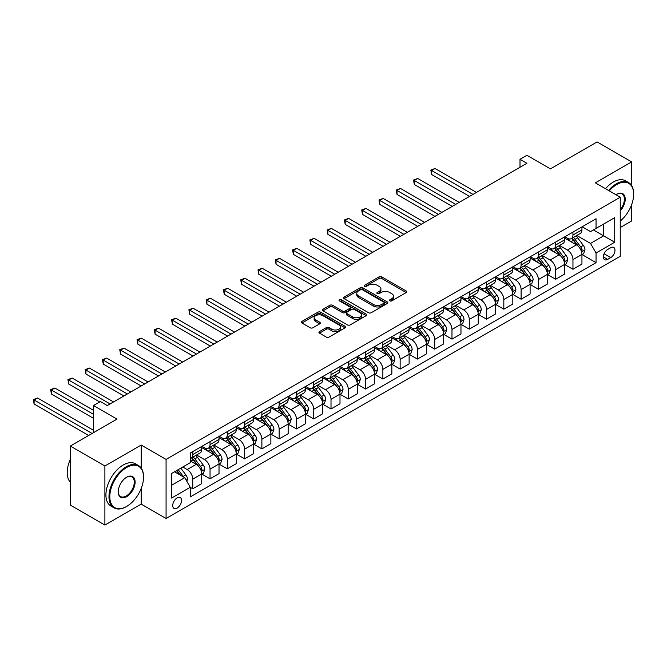 <?xml version="1.0" encoding="UTF-8"?>
<svg xmlns="http://www.w3.org/2000/svg" width="667" height="667" viewBox="0 0 667 667"><rect width="100%" height="100%" fill="white"/><g stroke="black" fill="none" stroke-linecap="round" stroke-linejoin="round"><path stroke-width="1" d="M389.878 300.875A1.342 0.775 0 0 0 391.779 300.875L406.195 292.555A1.918 1.109 0 0 0 406.762 291.771A1.918 1.109 0 0 0 406.195 290.987L381.766 276.88A1.918 1.109 0 0 0 379.056 276.88L364.632 285.209A1.342 0.775 0 0 0 364.24 285.751A1.342 0.775 0 0 0 364.632 286.301A1.342 0.775 0 0 0 366.533 286.301L368.401 285.226A6.145 3.543 0 0 1 377.088 285.226L379.123 286.401A6.145 3.543 0 0 1 380.924 288.911A6.145 3.543 0 0 1 379.123 291.412L377.255 292.496A1.342 0.775 0 0 0 376.863 293.038A1.342 0.775 0 0 0 377.255 293.588A1.342 0.775 0 0 0 379.156 293.588L381.024 292.513A6.145 3.543 0 0 1 389.711 292.513L391.746 293.688A6.145 3.543 0 0 1 393.538 296.198A6.145 3.543 0 0 1 391.746 298.699L389.878 299.783A1.342 0.775 0 0 0 389.486 300.325A1.342 0.775 0 0 0 389.878 300.875L389.878 299.783M177.139 508.104A6.253 3.61 120 0 0 181.224 502.593A6.253 3.61 120 0 0 180.265 497.582A6.253 3.61 120 0 0 177.139 497.89A6.253 3.61 120 0 0 173.045 503.402A6.253 3.61 120 0 0 174.004 508.421A6.253 3.61 120 0 0 177.139 508.104M319.476 331.566A1.918 1.109 0 0 0 318.918 332.349A1.918 1.109 0 0 0 319.476 333.133L326.33 337.093A1.918 1.109 0 0 0 329.048 337.093L345.064 327.847A1.918 1.109 0 0 0 345.623 327.063A1.918 1.109 0 0 0 345.064 326.28L320.635 312.181A1.918 1.109 0 0 0 317.917 312.181L301.909 321.427A1.918 1.109 0 0 0 301.342 322.203A1.918 1.109 0 0 0 301.909 322.986L310.188 327.772A1.918 1.109 0 0 0 312.898 327.772L319.751 323.812A1.918 1.109 0 0 0 320.31 323.028A1.918 1.109 0 0 0 319.751 322.244L315.649 319.877A5.136 2.96 0 0 1 314.14 317.784A5.136 2.96 0 0 1 317.309 315.041A5.136 2.96 0 0 1 322.903 315.683L338.986 324.971A5.136 2.96 0 0 1 340.495 327.063A5.136 2.96 0 0 1 337.319 329.806A5.136 2.96 0 0 1 331.724 329.156L329.048 327.614A1.918 1.109 0 0 0 326.33 327.614L319.476 331.566L319.476 333.133M631.649 185.601L631.649 161.889L597.082 141.929L550.425 168.868L526.922 155.303L520.002 159.288L526.922 163.282L107.312 405.536L100.4 401.542L93.488 405.536L93.488 432.675M141.187 468.051L141.187 445.047L104.894 466L70.335 446.048L116.992 419.109L93.488 405.536M141.187 445.047L166.075 459.413L620.243 197.207L620.243 256.278L166.075 518.484L166.075 459.413M631.649 161.889L595.356 182.841L620.243 197.207M368.534 312.723A1.918 1.109 0 0 0 371.252 312.723L387.269 303.485A1.918 1.109 0 0 0 387.827 302.701A1.918 1.109 0 0 0 387.269 301.918L362.84 287.81A1.918 1.109 0 0 0 360.122 287.81L344.114 297.057A1.918 1.109 0 0 0 343.547 297.841A1.918 1.109 0 0 0 344.114 298.624L368.534 312.723M339.962 301.167A1.342 0.775 0 0 1 341.329 301.359L341.329 299.758L366.166 314.099A1.918 1.109 0 0 1 366.725 314.882A1.918 1.109 0 0 1 366.166 315.666L350.15 324.912A1.918 1.109 0 0 1 347.432 324.912L323.011 310.805L323.011 309.238A1.918 1.109 0 0 0 322.444 310.022A1.918 1.109 0 0 0 323.011 310.805M323.011 309.238L329.865 305.286A1.918 1.109 0 0 1 332.575 305.286L342.479 311.005A1.918 1.109 0 0 0 345.198 311.005L349.741 308.379A1.918 1.109 0 0 0 350.308 307.595A1.918 1.109 0 0 0 349.741 306.812L339.428 300.859A1.342 0.775 0 0 1 339.036 300.308A1.342 0.775 0 0 1 339.862 299.591A1.342 0.775 0 0 1 341.329 299.758M104.894 466L104.894 525.071L70.335 505.111L70.335 446.048M620.243 227.539L631.649 220.952L631.649 204.619M610.697 247.732L607.662 249.491A6.061 3.502 120 0 0 603.702 254.827A6.061 3.502 120 0 0 604.627 259.688A6.061 3.502 120 0 0 607.662 259.388L610.697 257.629A6.061 3.502 120 0 0 614.657 252.293A6.061 3.502 120 0 0 613.732 247.432A6.061 3.502 120 0 0 610.697 247.732M582.149 226.78L590.512 231.607L596.048 228.414L596.048 218.759L190.27 453.035L190.27 462.69L171.602 473.462L171.602 498.049L190.27 487.277L190.27 496.932L596.048 262.656L596.048 253.001L590.512 243.422L576.772 235.484M596.048 228.414L614.707 217.642L614.707 242.229L596.048 253.001M104.894 525.071L141.187 504.119L166.075 518.484M520.002 159.288L520.002 167.275M593.422 229.932L603.652 235.843L603.652 224.029L614.707 217.642M590.512 243.422L603.652 235.843L614.707 242.229M171.602 485.276L184.742 477.697L174.504 471.786M190.27 487.352L192.755 488.794L192.755 479.131A7.821 4.519 -120 0 0 187.227 469.551L182.8 467M192.755 488.794L201.742 483.6L201.742 473.945A7.821 4.519 -120 0 0 196.215 464.365L190.27 460.93M201.951 474.145L210.038 478.814L210.038 469.151A7.821 4.519 -120 0 0 204.511 459.58L196.565 454.994M210.038 478.814L219.026 473.628L219.026 463.965A7.821 4.519 -120 0 0 213.498 454.385L201.742 447.607M219.235 464.165L227.322 468.834L227.322 459.179A7.821 4.519 -120 0 0 221.794 449.6L213.849 445.014M227.322 468.834L236.31 463.648L236.31 453.985A7.821 4.519 -120 0 0 230.774 444.414L219.026 437.627M236.518 454.185L244.606 458.854L244.606 449.199A7.821 4.519 -120 0 0 239.069 439.62L231.132 435.034M244.606 458.854L253.585 453.668L253.585 444.014A7.821 4.519 -120 0 0 248.057 434.434L236.31 427.647M253.793 444.214L261.881 448.883L261.881 439.219A7.821 4.519 -120 0 0 256.353 429.64L248.416 425.062M261.881 448.883L270.869 443.688L270.869 434.034A7.821 4.519 -120 0 0 265.341 424.454L253.585 417.667M271.077 434.234L279.165 438.903L279.165 429.248A7.821 4.519 -120 0 0 273.637 419.668L265.699 415.082M279.165 438.903L288.152 433.717L288.152 424.054A7.821 4.519 -120 0 0 282.625 414.474L270.869 407.695M288.361 424.254L296.448 428.923L296.448 419.268A7.821 4.519 -120 0 0 290.92 409.688L282.975 405.102M296.448 428.923L305.436 423.737L305.436 414.082A7.821 4.519 -120 0 0 299.908 404.502L288.152 397.715M305.644 414.282L313.732 418.951L313.732 409.288A7.821 4.519 -120 0 0 308.196 399.708L300.258 395.131M313.732 418.951L322.72 413.757L322.72 404.102A7.821 4.519 -120 0 0 317.184 394.522L305.436 387.735M322.92 404.302L331.015 408.971L331.015 399.316A7.821 4.519 -120 0 0 325.479 389.736L317.542 385.151M331.015 408.971L339.995 403.785L339.995 394.122A7.821 4.519 -120 0 0 334.467 384.542L322.72 377.764M340.203 394.322L348.291 398.991L348.291 389.336A7.821 4.519 -120 0 0 342.763 379.756L334.826 375.171M348.291 398.991L357.279 393.805L357.279 384.15A7.821 4.519 -120 0 0 351.751 374.571L339.995 367.784M357.487 384.342L365.574 389.019L365.574 379.356A7.821 4.519 -120 0 0 360.047 369.776L352.101 365.191M365.574 389.019L374.562 383.825L374.562 374.17A7.821 4.519 -120 0 0 369.034 364.591L357.279 357.804M374.771 374.37L382.858 379.039L382.858 369.376A7.821 4.519 -120 0 0 377.33 359.805L369.385 355.219M382.858 379.039L391.846 373.853L391.846 364.19A7.821 4.519 -120 0 0 386.31 354.611L374.562 347.824M392.054 364.39L400.142 369.059L400.142 359.405A7.821 4.519 -120 0 0 394.606 349.825L386.668 345.239M400.142 369.059L409.121 363.874L409.121 354.21A7.821 4.519 -120 0 0 403.593 344.639L391.846 337.852M409.33 354.41L417.417 359.079L417.417 349.425A7.821 4.519 -120 0 0 411.889 339.845L403.952 335.259M417.417 359.079L426.405 353.894L426.405 344.239A7.821 4.519 -120 0 0 420.877 334.659L409.121 327.872M426.613 344.439L434.701 349.108L434.701 339.445A7.821 4.519 -120 0 0 429.173 329.865L421.236 325.288M434.701 349.108L443.688 343.914L443.688 334.259A7.821 4.519 -120 0 0 438.161 324.679L426.405 317.892M443.897 334.459L451.984 339.128L451.984 329.473A7.821 4.519 -120 0 0 446.456 319.893L438.511 315.308M451.984 339.128L460.972 333.942L460.972 324.279A7.821 4.519 -120 0 0 455.444 314.699L443.688 307.921M461.18 324.479L469.268 329.148L469.268 319.493A7.821 4.519 -120 0 0 463.732 309.913L455.794 305.328M469.268 329.148L478.256 323.962L478.256 314.307A7.821 4.519 -120 0 0 472.72 304.727L460.972 297.941M478.456 314.507L486.551 319.176L486.551 309.513A7.821 4.519 -120 0 0 481.015 299.933L473.078 295.348M486.551 319.176L495.531 313.982L495.531 304.327A7.821 4.519 -120 0 0 490.003 294.747L478.256 287.961M495.739 304.527L503.827 309.196L503.827 299.533A7.821 4.519 -120 0 0 498.299 289.962L490.362 285.376M503.827 309.196L512.815 304.01L512.815 294.347A7.821 4.519 -120 0 0 507.287 284.767L495.531 277.989M513.023 294.547L521.11 299.216L521.11 289.561A7.821 4.519 -120 0 0 515.583 279.982L507.637 275.396M521.11 299.216L530.098 294.03L530.098 284.367A7.821 4.519 -120 0 0 524.57 274.796L512.815 268.009M530.307 284.567L538.394 289.236L538.394 279.581A7.821 4.519 -120 0 0 532.866 270.002L524.921 265.416M538.394 289.236L547.382 284.05L547.382 274.395A7.821 4.519 -120 0 0 541.846 264.816L530.098 258.029M547.59 274.596L555.678 279.265L555.678 269.601A7.821 4.519 -120 0 0 550.142 260.022L542.204 255.444M555.678 279.265L564.657 274.07L564.657 264.415A7.821 4.519 -120 0 0 559.129 254.836L547.382 248.049M564.866 264.616L572.953 269.285L572.953 259.63A7.821 4.519 -120 0 0 567.425 250.05L559.488 245.464M572.953 269.285L581.941 264.099L581.941 254.435A7.821 4.519 -120 0 0 576.413 244.856L564.657 238.077M564.866 236.76L567.425 238.236A7.821 4.519 -120 0 0 571.336 238.619A7.821 4.519 -120 0 0 572.953 235.042L572.953 232.091M547.59 246.732L550.142 248.216A7.821 4.519 -120 0 0 554.052 248.599A7.821 4.519 -120 0 0 555.678 245.022L555.678 242.063M530.307 256.712L532.866 258.187A7.821 4.519 -120 0 0 536.777 258.579A7.821 4.519 -120 0 0 538.394 254.994L538.394 252.043M513.023 266.692L515.583 268.167A7.821 4.519 -120 0 0 519.493 268.551A7.821 4.519 -120 0 0 521.11 264.974L521.11 262.023M495.739 276.672L498.299 278.147A7.821 4.519 -120 0 0 502.209 278.531A7.821 4.519 -120 0 0 503.827 274.954L503.827 271.994M478.456 286.643L481.015 288.119A7.821 4.519 -120 0 0 484.926 288.511A7.821 4.519 -120 0 0 486.551 284.926L486.551 281.974M461.18 296.623L463.732 298.099A7.821 4.519 -120 0 0 467.642 298.491A7.821 4.519 -120 0 0 469.268 294.906L469.268 291.954M443.897 306.603L446.456 308.079A7.821 4.519 -120 0 0 450.367 308.462A7.821 4.519 -120 0 0 451.984 304.886L451.984 301.934M426.613 316.575L429.173 318.051A7.821 4.519 -120 0 0 433.083 318.442A7.821 4.519 -120 0 0 434.701 314.866L434.701 311.906M409.33 326.555L411.889 328.031A7.821 4.519 -120 0 0 415.799 328.422A7.821 4.519 -120 0 0 417.417 324.837L417.417 321.886M392.054 336.535L394.606 338.011A7.821 4.519 -120 0 0 398.516 338.394A7.821 4.519 -120 0 0 400.142 334.817L400.142 331.866M374.771 346.507L377.33 347.991A7.821 4.519 -120 0 0 381.241 348.374A7.821 4.519 -120 0 0 382.858 344.797L382.858 341.837M357.487 356.486L360.047 357.962A7.821 4.519 -120 0 0 363.957 358.354A7.821 4.519 -120 0 0 365.574 354.769L365.574 351.817M340.203 366.466L342.763 367.942A7.821 4.519 -120 0 0 346.673 368.326A7.821 4.519 -120 0 0 348.291 364.749L348.291 361.797M322.92 376.446L325.479 377.922A7.821 4.519 -120 0 0 329.39 378.306A7.821 4.519 -120 0 0 331.015 374.729L331.015 371.777M305.644 386.418L308.196 387.894A7.821 4.519 -120 0 0 312.106 388.286A7.821 4.519 -120 0 0 313.732 384.701L313.732 381.749M288.361 396.398L290.92 397.874A7.821 4.519 -120 0 0 294.831 398.266A7.821 4.519 -120 0 0 296.448 394.681L296.448 391.729M271.077 406.378L273.637 407.854A7.821 4.519 -120 0 0 277.547 408.237A7.821 4.519 -120 0 0 279.165 404.661L279.165 401.709M253.793 416.35L256.353 417.834A7.821 4.519 -120 0 0 260.263 418.217A7.821 4.519 -120 0 0 261.881 414.641L261.881 411.681M236.518 426.33L239.069 427.805A7.821 4.519 -120 0 0 242.98 428.197A7.821 4.519 -120 0 0 244.606 424.612L244.606 421.661M219.235 436.31L221.794 437.785A7.821 4.519 -120 0 0 225.704 438.169A7.821 4.519 -120 0 0 227.322 434.592L227.322 431.641M201.951 446.29L204.511 447.765A7.821 4.519 -120 0 0 208.421 448.149A7.821 4.519 -120 0 0 210.038 444.572L210.038 441.612M582.149 254.636L596.048 262.656M571.336 238.619L580.323 233.433A7.821 4.519 -120 0 0 581.941 229.857L581.941 226.897M554.052 248.599L563.04 243.413A7.821 4.519 -120 0 0 564.657 239.828L564.657 236.877M536.777 258.579L545.756 253.385A7.821 4.519 -120 0 0 547.382 249.808L547.382 246.857M519.493 268.551L528.481 263.365A7.821 4.519 -120 0 0 530.098 259.788L530.098 256.828M502.209 278.531L511.197 273.345A7.821 4.519 -120 0 0 512.815 269.76L512.815 266.808M484.926 288.511L493.913 283.325A7.821 4.519 -120 0 0 495.531 279.74L495.531 276.788M467.642 298.491L476.63 293.297A7.821 4.519 -120 0 0 478.256 289.72L478.256 286.768M450.367 308.462L459.355 303.277A7.821 4.519 -120 0 0 460.972 299.7L460.972 296.74M433.083 318.442L442.071 313.257A7.821 4.519 -120 0 0 443.688 309.671L443.688 306.72M415.799 328.422L424.787 323.228A7.821 4.519 -120 0 0 426.405 319.651L426.405 316.7M398.516 338.394L407.504 333.208A7.821 4.519 -120 0 0 409.121 329.631L409.121 326.672M381.241 348.374L390.22 343.188A7.821 4.519 -120 0 0 391.846 339.603L391.846 336.652M363.957 358.354L372.945 353.16A7.821 4.519 -120 0 0 374.562 349.583L374.562 346.632M346.673 368.326L355.661 363.14A7.821 4.519 -120 0 0 357.279 359.563L357.279 356.612M329.39 378.306L338.377 373.12A7.821 4.519 -120 0 0 339.995 369.535L339.995 366.583M312.106 388.286L321.094 383.1A7.821 4.519 -120 0 0 322.72 379.515L322.72 376.563M294.831 398.266L303.818 393.071A7.821 4.519 -120 0 0 305.436 389.495L305.436 386.543M277.547 408.237L286.535 403.051A7.821 4.519 -120 0 0 288.152 399.475L288.152 396.515M260.263 418.217L269.251 413.031A7.821 4.519 -120 0 0 270.869 409.446L270.869 406.495M242.98 428.197L251.968 423.003A7.821 4.519 -120 0 0 253.585 419.426L253.585 416.475M225.704 438.169L234.684 432.983A7.821 4.519 -120 0 0 236.31 429.406L236.31 426.446M208.421 448.149L217.409 442.963A7.821 4.519 -120 0 0 219.026 439.378L219.026 436.426M190.27 458.446A7.821 4.519 -120 0 0 191.137 458.129L200.125 452.943A7.821 4.519 -120 0 0 201.742 449.358L201.742 446.406M191.137 458.129A7.821 4.519 -120 0 0 192.755 454.544L192.755 451.592M184.742 477.697L190.27 487.277M141.187 504.119L141.187 488.494M390.412 301.067L391.746 300.3A6.145 3.543 0 0 0 393.538 297.79L393.538 296.198M380.924 288.911L380.924 290.504A6.145 3.543 0 0 1 379.123 293.013L377.797 293.78M406.17 292.563L381.766 278.481A1.918 1.109 0 0 0 379.056 278.481L365.174 286.493M387.244 303.493L362.84 289.411A1.918 1.109 0 0 0 360.122 289.411L344.139 298.641M383.875 303.243A1.342 0.775 0 0 0 384.267 302.701A1.342 0.775 0 0 0 383.875 302.151L362.431 289.77A1.342 0.775 0 0 0 360.53 289.77L358.563 290.904A6.145 3.543 0 0 0 356.762 293.413A6.145 3.543 0 0 0 358.563 295.923L373.22 304.385A6.145 3.543 0 0 0 381.908 304.385L383.875 303.243L383.875 304.844A1.342 0.775 0 0 0 384.267 304.294L384.267 302.701M356.762 293.413L356.762 295.006A6.145 3.543 0 0 0 358.563 297.515L358.563 295.923M383.875 304.844L381.908 305.978A6.145 3.543 0 0 1 373.22 305.978L358.563 297.515M323.036 310.822L329.865 306.878L329.865 305.286M350.308 307.595L350.308 309.188A1.918 1.109 0 0 1 349.741 309.972L345.198 312.598A1.918 1.109 0 0 1 342.479 312.598L332.575 306.878A1.918 1.109 0 0 0 329.865 306.878M341.329 301.359L366.141 315.683M352.76 316.942A5.136 2.96 0 0 0 358.354 317.584A5.136 2.96 0 0 0 361.522 314.841A5.136 2.96 0 0 0 360.022 312.748L354.36 309.471A1.918 1.109 0 0 0 351.642 309.471L347.098 312.098A1.918 1.109 0 0 0 346.532 312.881A1.918 1.109 0 0 0 347.098 313.665L352.76 316.942L352.76 318.534A5.136 2.96 0 0 0 358.354 319.176A5.136 2.96 0 0 0 361.522 316.441L361.522 314.841M346.532 312.881L346.532 314.482A1.918 1.109 0 0 0 347.098 315.266L347.098 313.665M352.76 318.534L347.098 315.266M340.495 327.063L340.495 328.664A5.136 2.96 0 0 1 337.319 331.399A5.136 2.96 0 0 1 331.724 330.757L329.048 329.206A1.918 1.109 0 0 0 326.33 329.206L319.51 333.15M314.14 317.784L314.14 319.376A5.136 2.96 0 0 0 315.649 321.469L315.649 319.877M319.751 322.244L319.751 323.812L315.649 321.469M345.039 327.864L320.635 313.773A1.918 1.109 0 0 0 317.917 313.773L301.934 323.003M581.941 254.761L583.6 253.802L584.984 249.808A5.178 2.993 -120 0 0 583.333 245.398L577.68 237.852A14.957 8.638 -120 0 0 576.046 235.901M570.435 241.404A14.957 8.638 -120 0 0 567.367 238.202M581.474 251.584L582.183 250.033A5.178 2.993 -120 0 0 580.707 246.915L575.054 239.37A14.957 8.638 -120 0 0 573.42 237.419M572.028 238.219A12.415 7.17 60 0 1 574.07 240.537L578.848 246.923M476.455 192.421L435.051 168.509L431.591 170.51L431.591 174.496L469.543 196.406M571.761 238.377A14.957 8.638 60 0 1 573.395 240.328L577.155 245.339M431.591 174.496L430.832 170.068L472.995 194.414M430.832 170.068L435.051 168.509M564.657 264.732L566.316 263.773L567.7 259.788A5.178 2.993 -120 0 0 566.05 255.378L560.397 247.832A14.957 8.638 -120 0 0 558.771 245.881M553.151 251.384A14.957 8.638 -120 0 0 550.083 248.182M564.19 261.564L564.907 260.005A5.178 2.993 -120 0 0 563.423 256.887L557.77 249.35A14.957 8.638 -120 0 0 556.145 247.399M554.752 248.199A12.415 7.17 60 0 1 556.787 250.517L561.564 256.895M459.171 202.393L417.767 178.489L414.307 180.482L414.307 184.476L452.259 206.386M554.485 248.349A14.957 8.638 60 0 1 556.111 250.308L559.871 255.319M414.307 184.476L413.548 180.048L455.719 204.394M413.548 180.048L417.767 178.489M547.382 274.712L549.041 273.753L550.417 269.76A5.178 2.993 -120 0 0 548.766 265.349L543.121 257.812A14.957 8.638 -120 0 0 541.487 255.853M535.868 261.364A14.957 8.638 -120 0 0 532.808 258.154M546.907 271.536L547.624 269.985A5.178 2.993 -120 0 0 546.14 266.867L540.495 259.33A14.957 8.638 -120 0 0 538.861 257.37M537.469 258.179A12.415 7.17 60 0 1 539.503 260.497L544.289 266.875M441.887 212.373L400.483 188.469L397.032 190.462L397.032 194.456L434.976 216.366M537.202 258.329A14.957 8.638 60 0 1 538.836 260.288L542.588 265.299M397.032 194.456L396.265 190.02L438.436 214.365M396.265 190.02L400.483 188.469M530.098 284.692L531.757 283.733L533.141 279.74A5.178 2.993 -120 0 0 531.482 275.329L525.838 267.784A14.957 8.638 -120 0 0 524.204 265.833M518.584 271.336A14.957 8.638 -120 0 0 515.524 268.134M529.623 281.516L530.34 279.965A5.178 2.993 -120 0 0 528.856 276.847L523.211 269.301A14.957 8.638 -120 0 0 521.577 267.35M520.185 268.151A12.415 7.17 60 0 1 522.219 270.469L527.005 276.855M424.612 222.353L383.2 198.441L379.748 200.442L379.748 204.427L417.692 226.338M519.918 268.309A14.957 8.638 60 0 1 521.552 270.26L525.304 275.279M379.748 204.427L378.989 200L421.152 224.345M378.989 200L383.2 198.441M512.815 294.664L514.474 293.713L515.858 289.72A5.178 2.993 -120 0 0 514.207 285.309L508.554 277.764A14.957 8.638 -120 0 0 506.92 275.813M501.301 281.316A14.957 8.638 -120 0 0 498.241 278.114M512.348 291.496L513.056 289.937A5.178 2.993 -120 0 0 511.581 286.827L505.928 279.281A14.957 8.638 -120 0 0 504.294 277.33M502.901 278.131A12.415 7.17 60 0 1 504.944 280.448L509.721 286.827M407.329 232.324L365.925 208.421L362.464 210.413L362.464 214.407L400.417 236.318M502.635 278.289A14.957 8.638 60 0 1 504.269 280.24L508.021 285.251M362.464 214.407L361.706 209.98L403.868 234.325M361.706 209.98L365.925 208.421M620.243 221.06A23.854 13.774 120 0 0 633.65 194.255A23.854 13.774 120 0 0 616.783 184.517A23.854 13.774 120 0 0 609.279 190.879M608.554 190.462A24.437 14.107 -60 0 1 616.366 183.8A24.437 14.107 -60 0 1 628.589 182.583A24.437 14.107 -60 0 1 633.65 193.772A24.437 14.107 -60 0 1 633.65 194.014M615.991 194.756A11.923 6.887 -60 0 1 616.783 194.255L616.783 194.255A11.923 6.887 -60 0 1 625.029 197.19A11.923 6.887 -60 0 1 620.243 210.88M605.519 188.703A24.437 14.107 -60 0 1 613.323 182.041A24.437 14.107 -60 0 1 625.546 180.832L628.589 182.583M620.243 209.63A11.339 6.545 120 0 0 622.036 193.93A11.339 6.545 120 0 0 616.575 194.38M126.255 506.67L126.672 506.428A23.854 13.774 120 0 0 143.538 477.213A23.854 13.774 120 0 0 126.672 467.475A23.854 13.774 120 0 0 109.805 496.69A23.854 13.774 120 0 0 126.672 506.428L126.255 506.67A24.437 14.107 -60 0 1 114.04 507.879A24.437 14.107 -60 0 1 110.288 488.294A24.437 14.107 -60 0 1 126.255 466.758A24.437 14.107 -60 0 1 138.478 465.549A24.437 14.107 -60 0 1 143.538 476.738A24.437 14.107 -60 0 1 143.538 476.98M126.672 496.69A11.923 6.887 -60 0 1 118.234 491.821A11.923 6.887 -60 0 1 126.672 477.213L126.672 477.213A11.923 6.887 -60 0 1 135.109 482.083A11.923 6.887 -60 0 1 126.672 496.69M118.242 491.579A11.339 6.545 120 0 0 120.585 496.54A11.339 6.545 120 0 0 126.255 495.973A11.339 6.545 120 0 0 133.667 485.985A11.339 6.545 120 0 0 131.924 476.897A11.339 6.545 120 0 0 126.463 477.339M114.04 507.879L110.997 506.128A24.437 14.107 -60 0 1 107.245 486.543A24.437 14.107 -60 0 1 123.212 465.007A24.437 14.107 -60 0 1 135.434 463.79L138.478 465.549M70.335 482.216A24.437 14.107 -60 0 1 70.335 459.371M495.531 304.644L497.19 303.685L498.574 299.7A5.178 2.993 -120 0 0 496.923 295.281L491.271 287.744A14.957 8.638 -120 0 0 489.636 285.784M484.025 291.296A14.957 8.638 -120 0 0 480.957 288.086M495.064 301.476L495.781 299.917A5.178 2.993 -120 0 0 494.297 296.798L488.644 289.261A14.957 8.638 -120 0 0 487.01 287.302M485.618 288.111A12.415 7.17 60 0 1 487.66 290.428L492.438 296.807M390.045 242.304L348.641 218.401L345.181 220.393L345.181 224.387L383.133 246.298M485.351 288.261A14.957 8.638 60 0 1 486.985 290.22L490.745 295.231M345.181 224.387L344.422 219.96L386.593 244.297M344.422 219.96L348.641 218.401M478.256 314.624L479.915 313.665L481.291 309.671A5.178 2.993 -120 0 0 479.64 305.261L473.987 297.724A14.957 8.638 -120 0 0 472.361 295.764M466.742 301.276A14.957 8.638 -120 0 0 463.682 298.066M477.78 311.447L478.497 309.897A5.178 2.993 -120 0 0 477.013 306.778L471.361 299.241A14.957 8.638 -120 0 0 469.735 297.282M468.342 298.082A12.415 7.17 60 0 1 470.377 300.4L475.162 306.787M372.761 252.284L331.357 228.381L327.897 230.373L327.897 234.367L365.849 256.27M468.076 298.241A14.957 8.638 60 0 1 469.701 300.192L473.462 305.211M327.897 234.367L327.138 229.932L369.31 254.277M327.138 229.932L331.357 228.381M460.972 324.604L462.631 323.645L464.015 319.651A5.178 2.993 -120 0 0 462.356 315.241L456.712 307.695A14.957 8.638 -120 0 0 455.077 305.744M449.458 311.247A14.957 8.638 -120 0 0 446.398 308.046M460.497 321.427L461.214 319.868A5.178 2.993 -120 0 0 459.73 316.758L454.085 309.213A14.957 8.638 -120 0 0 452.451 307.262M451.059 308.062A12.415 7.17 60 0 1 453.093 310.38L457.879 316.758M355.486 262.264L314.074 238.352L310.622 240.353L310.622 244.339L348.566 266.25M450.792 308.221A14.957 8.638 60 0 1 452.426 310.172L456.178 315.183M310.622 244.339L309.855 239.912L352.026 264.257M309.855 239.912L314.074 238.352M443.688 334.576L445.348 333.617L446.732 329.631A5.178 2.993 -120 0 0 445.072 325.213L439.428 317.675A14.957 8.638 -120 0 0 437.794 315.724M432.174 321.227A14.957 8.638 -120 0 0 429.114 318.026M443.213 331.407L443.93 329.848A5.178 2.993 -120 0 0 442.446 326.73L436.802 319.193A14.957 8.638 -120 0 0 435.167 317.242M433.775 318.042A12.415 7.17 60 0 1 435.818 320.36L440.595 326.738M338.202 272.236L296.79 248.332L293.338 250.325L293.338 254.319L331.291 276.23M433.508 318.192A14.957 8.638 60 0 1 435.142 320.152L438.894 325.163M293.338 254.319L292.58 249.892L334.742 274.237M292.58 249.892L296.79 248.332M426.405 344.556L428.064 343.597L429.448 339.603A5.178 2.993 -120 0 0 427.797 335.193L422.144 327.655A14.957 8.638 -120 0 0 420.51 325.696M414.899 331.207A14.957 8.638 -120 0 0 411.831 327.997M425.938 341.379L426.647 339.828A5.178 2.993 -120 0 0 425.171 336.71L419.518 329.173A14.957 8.638 -120 0 0 417.884 327.214M416.491 328.022A12.415 7.17 60 0 1 418.534 330.332L423.312 336.718M320.919 282.216L279.515 258.312L276.055 260.305L276.055 264.299L314.007 286.21M416.225 328.172A14.957 8.638 60 0 1 417.859 330.132L421.619 335.142M276.055 264.299L275.296 259.863L317.459 284.209M275.296 259.863L279.515 258.312M409.121 354.536L410.78 353.577L412.164 349.583A5.178 2.993 -120 0 0 410.513 345.173L404.861 337.627A14.957 8.638 -120 0 0 403.235 335.676M397.615 341.179A14.957 8.638 -120 0 0 394.547 337.977M408.654 351.359L409.371 349.808A5.178 2.993 -120 0 0 407.887 346.69L402.234 339.144A14.957 8.638 -120 0 0 400.609 337.194M399.216 337.994A12.415 7.17 60 0 1 401.251 340.312L406.028 346.698M303.635 292.196L262.231 268.284L258.771 270.285L258.771 274.27L296.723 296.181M398.949 338.152A14.957 8.638 60 0 1 400.575 340.103L404.335 345.122M258.771 274.27L258.012 269.843L300.183 294.189M258.012 269.843L262.231 268.284M391.846 364.507L393.505 363.557L394.881 359.563A5.178 2.993 -120 0 0 393.23 355.152L387.585 347.607A14.957 8.638 -120 0 0 385.951 345.656M380.332 351.159A14.957 8.638 -120 0 0 377.272 347.957M391.371 361.339L392.088 359.78A5.178 2.993 -120 0 0 390.604 356.67L384.959 349.124A14.957 8.638 -120 0 0 383.325 347.173M381.933 347.974A12.415 7.17 60 0 1 383.967 350.292L388.753 356.67M286.351 302.168L244.947 278.264L241.496 280.257L241.496 284.25L279.44 306.161M381.666 348.132A14.957 8.638 60 0 1 383.3 350.083L387.052 355.094M241.496 284.25L240.729 279.823L282.9 304.169M240.729 279.823L244.947 278.264M374.562 374.487L376.221 373.528L377.605 369.535A5.178 2.993 -120 0 0 375.946 365.124L370.302 357.587A14.957 8.638 -120 0 0 368.668 355.628M363.048 361.139A14.957 8.638 -120 0 0 359.988 357.929M374.087 371.311L374.804 369.76A5.178 2.993 -120 0 0 373.32 366.642L367.675 359.104A14.957 8.638 -120 0 0 366.041 357.145M364.649 357.954A12.415 7.17 60 0 1 366.683 360.272L371.469 366.65M269.076 312.148L227.664 288.244L224.212 290.237L224.212 294.23L262.156 316.141M364.382 358.104A14.957 8.638 60 0 1 366.016 360.063L369.768 365.074M224.212 294.23L223.453 289.795L265.616 314.14M223.453 289.795L227.664 288.244M357.279 384.467L358.938 383.508L360.322 379.515A5.178 2.993 -120 0 0 358.671 375.104L353.018 367.567A14.957 8.638 -120 0 0 351.384 365.608M345.764 371.11A14.957 8.638 -120 0 0 342.705 367.909M356.812 381.291L357.52 379.74A5.178 2.993 -120 0 0 356.045 376.622L350.392 369.076A14.957 8.638 -120 0 0 348.758 367.125M347.365 367.926A12.415 7.17 60 0 1 349.408 370.243L354.185 376.63M251.792 322.128L210.388 298.216L206.928 300.217L206.928 304.21L244.881 326.113M347.098 368.084A14.957 8.638 60 0 1 348.733 370.035L352.484 375.054M206.928 304.21L206.17 299.775L248.332 324.12M206.17 299.775L210.388 298.216M339.995 394.447L341.654 393.488L343.038 389.495A5.178 2.993 -120 0 0 341.387 385.084L335.734 377.539A14.957 8.638 -120 0 0 334.1 375.588M328.489 381.09A14.957 8.638 -120 0 0 325.421 377.889M339.528 391.271L340.245 389.711A5.178 2.993 -120 0 0 338.761 386.602L333.108 379.056A14.957 8.638 -120 0 0 331.474 377.105M330.082 377.906A12.415 7.17 60 0 1 332.124 380.223L336.902 386.602M234.509 332.099L193.105 308.196L189.645 310.197L189.645 314.182L227.597 336.093M329.815 378.064A14.957 8.638 60 0 1 331.449 380.015L335.209 385.026M189.645 314.182L188.886 309.755L231.057 334.1M188.886 309.755L193.105 308.196M322.72 404.419L324.379 403.46L325.754 399.475A5.178 2.993 -120 0 0 324.104 395.056L318.451 387.519A14.957 8.638 -120 0 0 316.825 385.568M311.206 391.07A14.957 8.638 -120 0 0 308.146 387.861M322.244 401.251L322.961 399.691A5.178 2.993 -120 0 0 321.477 396.573L315.825 389.036A14.957 8.638 -120 0 0 314.199 387.077M312.806 387.886A12.415 7.17 60 0 1 314.841 390.203L319.626 396.582M217.225 342.079L175.821 318.176L172.361 320.168L172.361 324.162L210.313 346.073M312.54 388.036A14.957 8.638 60 0 1 314.165 389.995L317.926 395.006M172.361 324.162L171.602 319.735L213.773 344.072M171.602 319.735L175.821 318.176M305.436 414.399L307.095 413.44L308.479 409.446A5.178 2.993 -120 0 0 306.82 405.036L301.176 397.499A14.957 8.638 -120 0 0 299.541 395.539M293.922 401.05A14.957 8.638 -120 0 0 290.862 397.84M304.961 411.222L305.678 409.671A5.178 2.993 -120 0 0 304.194 406.553L298.549 399.016A14.957 8.638 -120 0 0 296.915 397.057M295.523 397.865A12.415 7.17 60 0 1 297.557 400.175L302.343 406.562M199.95 352.059L158.538 328.156L155.086 330.148L155.086 334.142L193.03 356.053M295.256 398.016A14.957 8.638 60 0 1 296.89 399.967L300.642 404.986M155.086 334.142L154.319 329.706L196.49 354.052M154.319 329.706L158.538 328.156M288.152 424.379L289.812 423.42L291.196 419.426A5.178 2.993 -120 0 0 289.536 415.016L283.892 407.47A14.957 8.638 -120 0 0 282.258 405.519M276.638 411.022A14.957 8.638 -120 0 0 273.578 407.82M287.677 421.202L288.394 419.651A5.178 2.993 -120 0 0 286.91 416.533L281.266 408.988A14.957 8.638 -120 0 0 279.631 407.037M278.239 407.837A12.415 7.17 60 0 1 280.282 410.155L285.059 416.542M182.666 362.039L141.254 338.127L137.802 340.128L137.802 344.114L175.755 366.025M277.972 407.996A14.957 8.638 60 0 1 279.606 409.947L283.358 414.957M137.802 344.114L137.043 339.686L179.206 364.032M137.043 339.686L141.254 338.127M270.869 434.35L272.528 433.392L273.912 429.406A5.178 2.993 -120 0 0 272.261 424.996L266.608 417.45A14.957 8.638 -120 0 0 264.974 415.499M259.363 421.002A14.957 8.638 -120 0 0 256.295 417.8M270.402 431.182L271.11 429.623A5.178 2.993 -120 0 0 269.635 426.505L263.982 418.968A14.957 8.638 -120 0 0 262.348 417.017M260.955 417.817A12.415 7.17 60 0 1 262.998 420.135L267.775 426.513M165.383 372.011L123.979 348.107L120.519 350.1L120.519 354.094L158.471 376.005M260.689 417.967A14.957 8.638 60 0 1 262.323 419.927L266.083 424.937M120.519 354.094L119.76 349.666L161.923 374.012M119.76 349.666L123.979 348.107M253.585 444.33L255.244 443.372L256.628 439.378A5.178 2.993 -120 0 0 254.977 434.967L249.325 427.43A14.957 8.638 -120 0 0 247.699 425.471M242.079 430.982A14.957 8.638 -120 0 0 239.011 427.772M253.118 441.154L253.835 439.603A5.178 2.993 -120 0 0 252.351 436.485L246.698 428.948A14.957 8.638 -120 0 0 245.072 426.988M243.68 427.797A12.415 7.17 60 0 1 245.714 430.115L250.492 436.493M148.099 381.991L106.695 358.087L103.235 360.08L103.235 364.074L141.187 385.985M243.413 427.947A14.957 8.638 60 0 1 245.039 429.907L248.799 434.917M103.235 364.074L102.476 359.638L144.647 383.984M102.476 359.638L106.695 358.087M236.31 454.31L237.969 453.352L239.345 449.358A5.178 2.993 -120 0 0 237.694 444.947L232.049 437.41A14.957 8.638 -120 0 0 230.415 435.451M224.796 440.954A14.957 8.638 -120 0 0 221.736 437.752M235.835 451.134L236.552 449.583A5.178 2.993 -120 0 0 235.067 446.465L229.423 438.919A14.957 8.638 -120 0 0 227.789 436.968M226.396 437.769A12.415 7.17 60 0 1 228.431 440.087L233.217 446.473M130.815 391.971L89.411 368.059L85.96 370.06L85.96 374.045L123.904 395.956M226.13 437.927A14.957 8.638 60 0 1 227.764 439.878L231.516 444.897M85.96 374.045L85.193 369.618L127.364 393.964M85.193 369.618L89.411 368.059M219.026 464.282L220.685 463.332L222.069 459.338A5.178 2.993 -120 0 0 220.41 454.927L214.766 447.382A14.957 8.638 -120 0 0 213.132 445.431M207.512 450.934A14.957 8.638 -120 0 0 204.452 447.732M218.551 461.114L219.268 459.555A5.178 2.993 -120 0 0 217.784 456.445L212.139 448.899A14.957 8.638 -120 0 0 210.505 446.948M209.113 447.749A12.415 7.17 60 0 1 211.147 450.067L215.933 456.445M113.54 401.943L72.128 378.039L68.676 380.032L68.676 384.025L99.708 401.943M208.846 447.907A14.957 8.638 60 0 1 210.48 449.858L214.232 454.869M68.676 384.025L67.917 379.598L110.08 403.944M67.917 379.598L72.128 378.039M201.742 474.262L203.402 473.303L204.786 469.318A5.178 2.993 -120 0 0 203.135 464.899L197.482 457.362A14.957 8.638 -120 0 0 195.848 455.411M201.276 471.094L201.984 469.535A5.178 2.993 -120 0 0 200.509 466.416L194.856 458.879A14.957 8.638 -120 0 0 193.222 456.92M191.829 457.729A12.415 7.17 60 0 1 193.872 460.047L198.649 466.425M93.488 410.33L54.852 388.019L51.392 390.012L51.392 394.005L93.488 418.309M191.562 457.879A14.957 8.638 60 0 1 193.197 459.838L196.948 464.849M51.392 394.005L50.634 389.578L93.488 414.315M50.634 389.578L54.852 388.019M186.81 481.291L187.502 479.29A5.178 2.993 -120 0 0 185.851 474.879L180.807 468.151M93.488 430.282L37.569 397.999L34.109 399.992L34.109 403.985L88.653 435.468M183.692 477.088A5.178 2.993 -120 0 0 183.225 476.396L178.181 469.668M176.88 470.418L180.507 475.254M176.522 470.627L179.598 474.729M34.109 403.985L33.35 399.55L92.104 433.475M33.35 399.55L37.569 397.999M187.227 469.551L196.215 464.365M204.511 459.58L213.498 454.385M221.794 449.6L230.774 444.414M239.069 439.62L248.057 434.434M256.353 429.64L265.341 424.454M273.637 419.668L282.625 414.474M290.92 409.688L299.908 404.502M308.196 399.708L317.184 394.522M325.479 389.736L334.467 384.542M342.763 379.756L351.751 374.571M360.047 369.776L369.034 364.591M377.33 359.805L386.31 354.611M394.606 349.825L403.593 344.639M411.889 339.845L420.877 334.659M429.173 329.865L438.161 324.679M446.456 319.893L455.444 314.699M463.732 309.913L472.72 304.727M481.015 299.933L490.003 294.747M498.299 289.962L507.287 284.767M515.583 279.982L524.57 274.796M532.866 270.002L541.846 264.816M550.142 260.022L559.129 254.836M567.425 250.05L576.413 244.856M572.953 235.042L581.941 229.857M572.953 259.63L581.941 254.435M555.678 269.601L564.657 264.415M555.678 245.022L564.657 239.828M538.394 279.581L547.382 274.395M538.394 254.994L547.382 249.808M521.11 289.561L530.098 284.367M521.11 264.974L530.098 259.788M503.827 299.533L512.815 294.347M503.827 274.954L512.815 269.76M486.551 309.513L495.531 304.327M486.551 284.926L495.531 279.74M469.268 319.493L478.256 314.307M469.268 294.906L478.256 289.72M451.984 329.473L460.972 324.279M451.984 304.886L460.972 299.7M434.701 339.445L443.688 334.259M434.701 314.866L443.688 309.671M417.417 349.425L426.405 344.239M417.417 324.837L426.405 319.651M400.142 359.405L409.121 354.21M400.142 334.817L409.121 329.631M382.858 369.376L391.846 364.19M382.858 344.797L391.846 339.603M365.574 379.356L374.562 374.17M365.574 354.769L374.562 349.583M348.291 389.336L357.279 384.15M348.291 364.749L357.279 359.563M331.015 399.316L339.995 394.122M331.015 374.729L339.995 369.535M313.732 409.288L322.72 404.102M313.732 384.701L322.72 379.515M296.448 419.268L305.436 414.082M296.448 394.681L305.436 389.495M279.165 429.248L288.152 424.054M279.165 404.661L288.152 399.475M261.881 439.219L270.869 434.034M261.881 414.641L270.869 409.446M244.606 449.199L253.585 444.014M244.606 424.612L253.585 419.426M227.322 459.179L236.31 453.985M227.322 434.592L236.31 429.406M210.038 469.151L219.026 463.965M210.038 444.572L219.026 439.378M192.755 479.131L201.742 473.945M192.755 454.544L201.742 449.358M604.069 253.802L610.697 257.629M603.368 256.912L607.662 259.388M391.746 300.3L391.746 298.699M377.255 293.588L377.255 292.496M379.123 293.013L379.123 291.412M364.632 286.301L364.632 285.209M379.056 278.481L379.056 276.88M381.766 278.481L381.766 276.88M406.195 292.555L406.195 290.987M344.114 298.624L344.114 297.057M360.122 289.411L360.122 287.81M362.84 289.411L362.84 287.81M387.269 303.485L387.269 301.918M373.22 305.978L373.22 304.385M381.908 305.978L381.908 304.385M332.575 306.878L332.575 305.286M342.479 312.598L342.479 311.005M345.198 312.598L345.198 311.005M349.741 309.972L349.741 308.379M366.166 315.666L366.166 314.099M326.33 329.206L326.33 327.614M329.048 329.206L329.048 327.614M331.724 330.757L331.724 329.156M301.909 322.986L301.909 321.427M317.917 313.773L317.917 312.181M320.635 313.773L320.635 312.181M345.064 327.847L345.064 326.28M581.557 251.868L584.951 249.908M575.054 239.37L577.68 237.852M570.985 241.721L573.395 240.328M580.707 246.915L583.333 245.398M580.29 248.933L582.183 250.033M564.274 261.848L567.667 259.888M557.77 249.35L560.397 247.832M553.702 251.701L556.111 250.308M563.423 256.887L566.05 255.378M563.015 258.913L564.907 260.005M546.99 271.819L550.383 269.86M540.495 259.33L543.121 257.812M536.418 261.681L538.836 260.288M546.14 266.867L548.766 265.349M545.731 268.893L547.624 269.985M529.715 281.799L533.108 279.84M523.211 269.301L525.838 267.784M519.134 271.652L521.552 270.26M528.856 276.847L531.482 275.329M528.447 278.873L530.34 279.965M512.431 291.779L515.824 289.82M505.928 279.281L508.554 277.764M501.851 281.632L504.269 280.24M511.581 286.827L514.207 285.309M511.164 288.844L513.056 289.937M495.147 301.759L498.541 299.8M488.644 289.261L491.271 287.744M484.576 291.612L486.985 290.22M494.297 296.798L496.923 295.281M493.88 298.824L495.781 299.917M477.864 311.731L481.257 309.771M471.361 299.241L473.987 297.724M467.292 301.592L469.701 300.192M477.013 306.778L479.64 305.261M476.605 308.804L478.497 309.897M460.58 321.711L463.974 319.751M454.085 309.213L456.712 307.695M450.008 311.564L452.426 310.172M459.73 316.758L462.356 315.241M459.321 318.776L461.214 319.868M443.305 331.691L446.698 329.731M436.802 319.193L439.428 317.675M432.725 321.544L435.142 320.152M442.446 326.73L445.072 325.213M442.038 328.756L443.93 329.848M426.021 341.662L429.415 339.703M419.518 329.173L422.144 327.655M415.449 331.524L417.859 330.132M425.171 336.71L427.797 335.193M424.754 338.736L426.647 339.828M408.738 351.642L412.131 349.683M402.234 339.144L404.861 337.627M398.166 341.496L400.575 340.103M407.887 346.69L410.513 345.173M407.479 348.708L409.371 349.808M391.454 361.622L394.847 359.663M384.959 349.124L387.585 347.607M380.882 351.476L383.3 350.083M390.604 356.67L393.23 355.152M390.195 358.688L392.088 359.78M374.179 371.602L377.572 369.635M367.675 359.104L370.302 357.587M363.598 361.456L366.016 360.063M373.32 366.642L375.946 365.124M372.911 368.668L374.804 369.76M356.895 381.574L360.288 379.615M350.392 369.076L353.018 367.567M346.315 371.436L348.733 370.035M356.045 376.622L358.671 375.104M355.628 378.648L357.52 379.74M339.611 391.554L343.005 389.595M333.108 379.056L335.734 377.539M329.039 381.407L331.449 380.015M338.761 386.602L341.387 385.084M338.344 388.619L340.245 389.711M322.328 401.534L325.721 399.575M315.825 389.036L318.451 387.519M311.756 391.387L314.165 389.995M321.477 396.573L324.104 395.056M321.069 398.599L322.961 399.691M305.044 411.506L308.437 409.546M298.549 399.016L301.176 397.499M294.472 401.367L296.89 399.967M304.194 406.553L306.82 405.036M303.785 408.579L305.678 409.671M287.769 421.486L291.162 419.526M281.266 408.988L283.892 407.47M277.189 411.339L279.606 409.947M286.91 416.533L289.536 415.016M286.502 418.551L288.394 419.651M270.485 431.466L273.879 429.506M263.982 418.968L266.608 417.45M259.913 421.319L262.323 419.927M269.635 426.505L272.261 424.996M269.218 428.531L271.11 429.623M253.202 441.437L256.595 439.478M246.698 428.948L249.325 427.43M242.63 431.299L245.039 429.907M252.351 436.485L254.977 434.967M251.943 438.511L253.835 439.603M235.918 451.417L239.311 449.458M229.423 438.919L232.049 437.41M225.346 441.271L227.764 439.878M235.067 446.465L237.694 444.947M234.659 448.491L236.552 449.583M218.643 461.397L222.036 459.438M212.139 448.899L214.766 447.382M208.062 451.251L210.48 449.858M217.784 456.445L220.41 454.927M217.375 458.462L219.268 459.555M201.359 471.377L204.752 469.418M194.856 458.879L197.482 457.362M190.779 461.231L193.197 459.838M200.509 466.416L203.135 464.899M200.092 468.442L201.984 469.535M186.16 480.148L187.469 479.39M183.225 476.396L185.851 474.879M633.65 194.255L633.65 193.772M143.538 477.213L143.538 476.738"/></g></svg>
